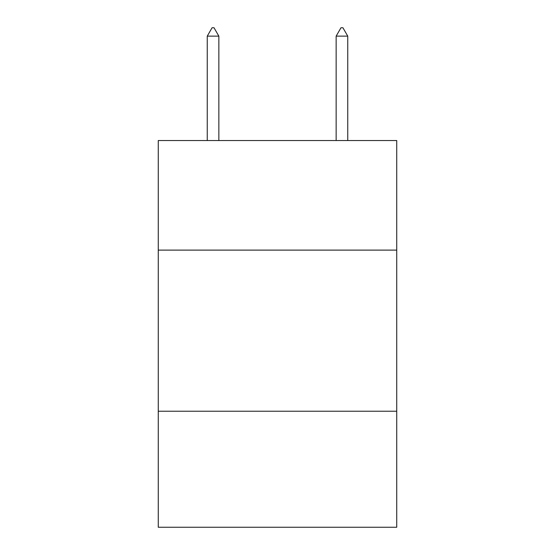 <?xml version="1.0" encoding="UTF-8"?>
<svg xmlns="http://www.w3.org/2000/svg" width="555" height="555" viewBox="0 0 555 555"><rect width="100%" height="100%" fill="white"/><g stroke="black" fill="none" stroke-linecap="round" stroke-linejoin="round"><path stroke-width="0.83" d="M396.735 250.111L396.735 140.54L158.265 140.54L158.265 250.111L396.735 250.111L396.735 527.25L158.265 527.25L158.265 250.111M396.735 411.234L158.265 411.234M218.85 36.13L214.015 27.75L212.079 27.75L207.251 36.13L218.85 36.13L218.85 140.54M207.251 36.13L207.251 140.54M340.985 27.75L342.921 27.75L347.749 36.13L336.15 36.13L340.985 27.75M347.749 140.54L347.749 36.13M336.15 140.54L336.15 36.13"/></g></svg>

